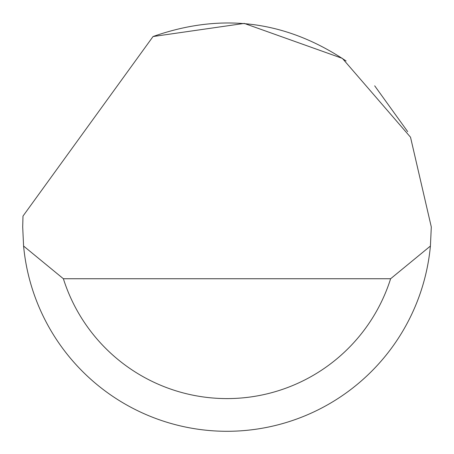 <?xml version="1.0" encoding="UTF-8"?>
<svg xmlns="http://www.w3.org/2000/svg" width="454" height="454" viewBox="0 0 454 454"><rect width="100%" height="100%" fill="white"/><g stroke="black" fill="none" stroke-linecap="round" stroke-linejoin="round"><path stroke-width="0.68" d="M153.043 36.536L244.258 23.409L342.39 58.39L410.518 137.204L431.3 226.983L430.409 246.051A204.3 204.3 0 0 1 23.591 246.051L22.7 226.983L22.989 216.087L153.043 36.536C221.495 12.366 285.85 20.515 346.107 60.995M374.692 85.823L407.692 131.643M23.591 246.051L63.378 278.739L390.622 278.739L430.409 246.051M63.378 278.739A171.612 171.612 0 0 0 390.622 278.739"/></g></svg>
